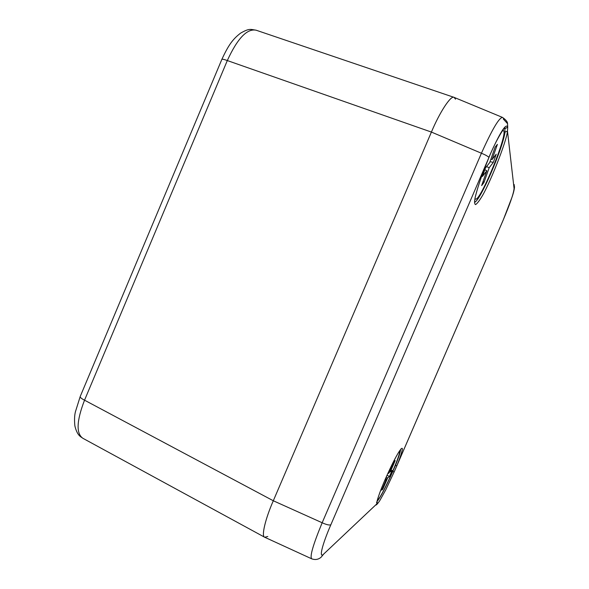 <?xml version="1.0" encoding="UTF-8"?>
<svg xmlns="http://www.w3.org/2000/svg" width="589" height="589" viewBox="0 0 589 589"><rect width="100%" height="100%" fill="white"/><g stroke="black" fill="none" stroke-linecap="round" stroke-linejoin="round"><path stroke-width="0.88" d="M455.503 99.18L454.104 97.376C450.85 95.006 439.431 112.771 431.413 132.076L273.303 500.76L322.161 522.76C313.031 544.877 309.564 556.899 311.758 558.836L264.792 537.301C261.008 536.719 265.462 518.519 273.303 500.76L431.413 132.076C439.534 112.506 451.093 94.674 454.222 97.421L502.55 117.432C499.229 117.395 492.19 129.33 481.427 153.236C485.159 154.752 487.64 156.114 488.877 157.329C499.789 132.746 506.076 122.674 507.725 127.114L507.482 131.133C506.776 141.065 488.826 186.227 481.117 197.771C478.931 201.298 477.097 203.566 475.617 204.597C474.543 204.427 474.381 202.115 475.124 197.668C477.281 188.76 480.58 178.651 485.027 167.35L488.936 157.499C497.153 137.259 505.804 125.752 504.854 127.467M394.174 471.892L385.721 489.923L379.603 500.937L377.461 503.786L376.894 503.823C376.393 503.139 377.52 498.993 380.266 491.388C384.529 480.249 391.03 466.216 395.05 458.654C399.121 450.953 402.736 445.836 402.339 449.517C401.514 453.368 399.703 458.735 396.905 465.641L394.181 471.877L392.76 471.517L395.381 465.538C398.746 457.167 400.483 451.807 400.586 449.459M377.004 501.578C380.494 497.374 385.751 487.353 392.76 471.517M474.594 202.13C479.682 202.012 502.829 148.715 505.009 132.083L504.788 127.651M256.112 30.208L256.112 30.201C247.034 28.36 237.433 38.476 227.31 60.557L431.413 132.076L481.427 153.236L322.161 522.76C326.542 524.74 329.435 525.403 330.856 524.755L488.936 157.499M376.585 502.167L376.894 503.823L323.678 554.072C318.715 559.101 321.903 545.377 330.856 524.755M396.625 466.326L503.072 220.352L396.905 465.641L395.381 465.538M505.009 132.083L507.482 131.133L514.064 188.48C513.689 193.339 510.022 203.963 503.072 220.352M502.211 131.03L503.345 130.618C508.992 131.877 480.094 202.447 475.441 199.045L475.014 198.471M489.724 162.527L495.077 147.243L497.396 144.357L492.058 159.538L496.218 154.222L493.354 162.336L489.172 167.747L483.996 182.465L481.633 185.594L486.831 170.781L482.45 176.442L485.365 168.101L489.724 162.527M486.831 170.781L484.806 169.691M489.172 167.747L486.558 166.577M483.142 181.287L483.996 182.465M493.354 162.336L490.004 161.717M492.058 159.538L490.873 159.236M399.43 451.071C402.132 452.205 380.163 500.93 377.439 499.774M387.547 474.064L389.3 472.643L394.196 461.334L395.182 460.583L390.323 471.818L392.156 470.339L389.52 476.413L387.658 477.974L382.806 489.194L381.724 490.151L386.612 478.85L384.735 480.425M386.612 478.85L385.67 478.268M387.658 477.974L386.17 477.134M382.43 488.531L382.806 489.194M389.52 476.413L386.973 475.338M390.323 471.818L389.749 471.612M80.229 396.456L75.414 411.785C74.486 415.444 74.302 420.141 74.869 425.876C77.255 435.934 81.002 436.788 82.931 438.319L82.939 438.326C76.01 433.622 76.541 420.914 84.536 400.189C81.584 398.679 80.126 397.494 80.156 396.64L221.847 59.401C222.355 58.996 224.173 59.386 227.31 60.557L84.536 400.189L273.303 500.76C265.58 518.276 261.074 536.336 264.682 537.242L267.796 536.498M505.082 128.652L507.725 127.114L507.549 123.668L503.286 118.978M311.758 558.836C315.314 560.095 318.45 559.535 321.16 557.172L323.678 554.072M376.209 505.001L377.461 503.786L376.989 501.666M514.307 184.696L514.064 188.48M454.104 97.376L256.119 30.201C250.266 29.332 249.331 28.139 240.548 33.168C232.522 39.33 228.282 45.515 221.847 59.401L221.795 59.526M507.549 123.668C507.659 121.96 505.995 119.884 502.55 117.439M514.521 186.588C514.418 189.003 513.652 192.367 512.216 196.674L503.08 220.389M394.181 471.877L396.022 467.718M376.835 502.424L377.026 501.475C377.232 499.781 380.413 490.335 385.191 479.365C390.573 467.261 395.064 458.242 398.657 452.293L400.999 448.914M485.041 167.342C479.262 181.581 475.006 196.682 474.8 199.73L474.52 202.321M474.948 198.846L475.441 199.045M502.66 130.36L503.345 130.618M82.939 438.326L264.682 537.242"/></g></svg>
